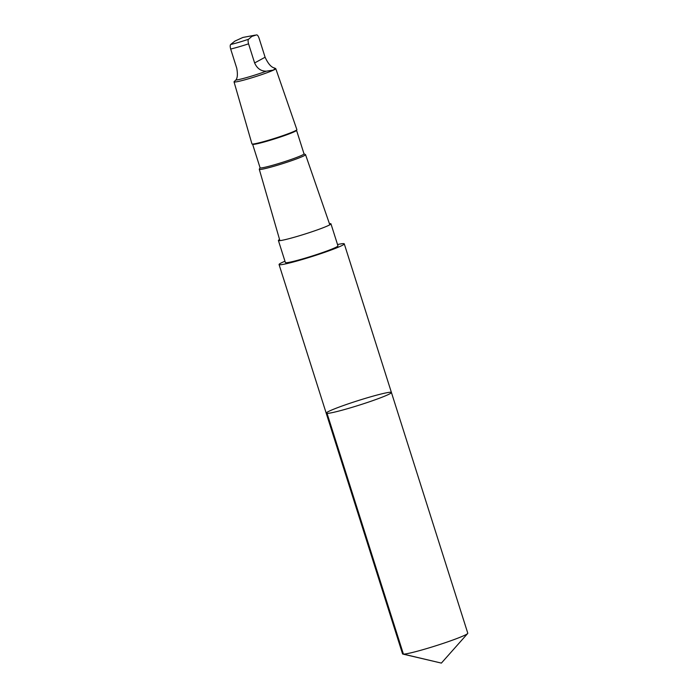 <?xml version="1.0" encoding="UTF-8"?>
<svg xmlns="http://www.w3.org/2000/svg" width="698" height="698" viewBox="0 0 698 698"><rect width="100%" height="100%" fill="white"/><g stroke="black" fill="none" stroke-linecap="round" stroke-linejoin="round"><path stroke-width="1.05" d="M387.879 394.763A34.211 2.33 162.4 0 1 351.548 407.501A34.211 2.33 162.4 0 1 326.202 413.172A34.211 2.33 162.4 0 1 358.109 400.608A34.211 2.33 162.4 0 1 391.421 392.485A34.211 2.33 162.4 0 1 387.879 394.763A34.211 2.33 162.4 0 1 351.548 407.501A34.211 2.33 162.4 0 1 326.202 413.172L402.563 653.895A34.211 2.33 -17.6 0 0 402.859 654.078A34.211 2.33 -17.6 0 0 429.724 647.674A34.211 2.33 -17.6 0 0 464.24 635.485A34.211 2.33 -17.6 0 0 467.651 633.522A34.211 2.33 -17.6 0 0 467.782 633.208L391.421 392.485A34.211 2.33 162.4 0 1 387.879 394.763M273.023 67.505C270.266 66.136 267.622 62.715 265.1 57.236L259.037 38.12C258.208 35.886 257.379 34.813 256.55 34.9L251.812 36.427L248.567 39.254C247.93 39.961 247.93 41.487 248.558 43.834L254.622 62.951C257.065 68.456 260.939 71.205 266.261 71.187L273.45 70.079L275.195 68.325L273.023 67.505M284.967 261.218A34.211 2.33 -17.6 0 0 282.603 262.265A34.211 2.33 -17.6 0 0 279.06 264.542A34.211 2.33 -17.6 0 0 304.398 258.871A34.211 2.33 -17.6 0 0 340.729 246.132A34.211 2.33 -17.6 0 0 344.271 243.855A34.211 2.33 -17.6 0 0 337.535 244.544M279.566 239.51A27.571 1.876 -17.6 0 0 278.397 240.505L285.386 262.544A27.571 1.876 -17.6 0 0 312.233 255.992A27.571 1.876 -17.6 0 0 337.954 245.871L330.957 223.831A27.571 1.876 -17.6 0 0 329.43 223.692M278.397 240.505A27.571 1.876 -17.6 0 0 278.642 240.662A27.571 1.876 -17.6 0 0 305.244 233.952A27.571 1.876 -17.6 0 0 330.843 224.102A27.571 1.876 -17.6 0 0 330.957 223.831M260.066 167.747L259.307 169.195A24.256 1.649 -17.6 0 0 259.29 169.317A24.256 1.649 -17.6 0 0 277.246 165.304A24.256 1.649 -17.6 0 0 303.028 156.265A24.256 1.649 -17.6 0 0 305.532 154.651A24.256 1.649 -17.6 0 0 305.445 154.563L303.996 153.813M252.624 144.277L260.084 167.799A23.043 1.571 -17.6 0 0 277.15 163.978A23.043 1.571 -17.6 0 0 301.623 155.392A23.043 1.571 -17.6 0 0 304.014 153.857L296.554 130.343M234.676 81.256L234.066 81.788A21.891 1.492 -17.6 0 0 234.039 81.893L251.943 143.884A23.566 1.605 -17.6 0 0 252.03 143.971L252.693 144.312A23.043 1.571 -17.6 0 0 270.414 140.193A23.043 1.571 -17.6 0 0 294.146 131.826A23.043 1.571 -17.6 0 0 296.519 130.413L296.859 129.758A23.566 1.605 -17.6 0 0 296.877 129.636L275.771 68.657A21.891 1.492 -17.6 0 0 275.693 68.579L275.195 68.325M252.03 143.971A23.566 1.605 -17.6 0 0 270.152 139.757A23.566 1.605 -17.6 0 0 294.443 131.207A23.566 1.605 -17.6 0 0 296.859 129.758M234.039 81.893A21.891 1.492 -17.6 0 0 250.242 78.272A21.891 1.492 -17.6 0 0 273.511 70.114A21.891 1.492 -17.6 0 0 275.771 68.657M234.153 81.614L235.845 80.043A20.303 1.379 -17.6 0 0 266.261 71.187M235.845 80.043C237.529 78.036 237.826 74.075 236.735 68.16L230.672 49.043C230.043 46.696 230.052 45.169 230.68 44.463L234.894 41.112L242.904 37.448L255.346 35.118M327.065 413.408L403.427 654.131L441.38 663.1L467.651 633.522M230.672 49.043A20.303 1.379 -17.6 0 0 248.558 43.834M230.68 44.463A16.743 1.134 -17.6 0 0 248.567 39.254M254.622 62.951L265.1 57.236M441.38 663.1L402.859 654.078M279.06 264.542L326.202 413.172M344.271 243.855L391.421 392.485M259.29 169.317L279.889 240.644M305.532 154.651L329.822 224.808"/></g></svg>
